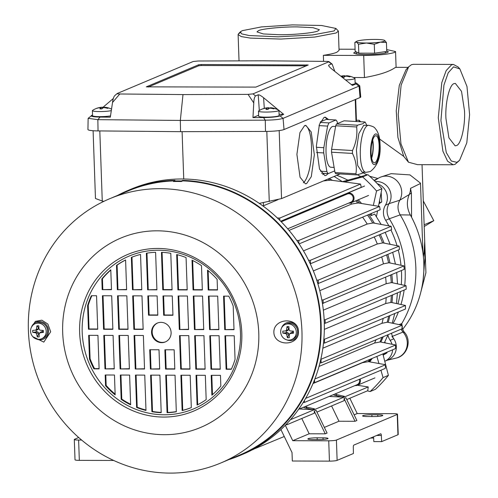 <?xml version="1.0" encoding="UTF-8"?>
<svg xmlns="http://www.w3.org/2000/svg" width="498" height="498" viewBox="0 0 498 498"><rect width="100%" height="100%" fill="white"/><g stroke="black" fill="none" stroke-linecap="round" stroke-linejoin="round"><path stroke-width="0.75" d="M173.64 180.905A143.337 135.686 -112.8 0 0 128.216 190.927L109.548 198.789A143.337 135.686 67.2 0 1 160.2 188.68A143.337 135.686 67.2 0 1 301.944 331.307A143.337 135.686 67.2 0 1 220.795 462.991A143.337 135.686 67.2 0 1 170.135 473.1A143.337 135.686 67.2 0 1 28.392 330.473A143.337 135.686 67.2 0 1 109.548 198.789M220.795 462.991L239.463 455.135A143.337 135.686 -112.8 0 0 320.612 323.445A143.337 135.686 -112.8 0 0 182.785 180.892L181.26 181.527A143.337 135.686 -112.8 0 0 173.447 181.509L173.509 181.502M31.337 327.416L35.408 321.353L41.869 320.183L47.883 324.086L50.696 331.768L43.793 342.12L32.744 336.648M164.284 434.698A102.75 97.266 67.2 0 1 62.68 332.465A102.75 97.266 67.2 0 1 157.169 230.817A102.75 97.266 67.2 0 1 258.773 333.056A102.75 97.266 67.2 0 1 164.284 434.698M182.785 180.892L182.766 180.382A143.847 136.172 67.2 0 1 321.104 323.445A143.847 136.172 67.2 0 1 239.663 455.602A143.847 136.172 67.2 0 1 228.881 459.586M239.663 455.602L242.812 454.276A143.847 136.172 -112.8 0 0 324.254 322.119A143.847 136.172 -112.8 0 0 131.167 189.128L128.017 190.454A143.847 136.172 67.2 0 1 174.947 180.357L173.491 180.973A143.847 136.172 67.2 0 1 181.303 180.998L182.766 180.382M117.634 195.384A143.847 136.172 67.2 0 1 128.017 190.454M31.561 326.987A9.213 8.721 67.2 0 1 41.228 321.72A9.213 8.721 67.2 0 1 48.536 330.691A9.213 8.721 67.2 0 1 36.653 339.088M241.816 333.006A84.977 80.446 67.2 0 1 163.674 417.069A84.977 80.446 67.2 0 1 79.636 332.515A84.977 80.446 67.2 0 1 157.785 248.452A84.977 80.446 67.2 0 1 241.816 333.006M240.472 332.745A82.929 78.503 67.2 0 1 164.209 414.784A82.929 78.503 67.2 0 1 82.201 332.266A82.929 78.503 67.2 0 1 158.464 250.226A82.929 78.503 67.2 0 1 240.472 332.745M287.676 228.8L350.704 202.256A4.463 4.227 -112.8 0 0 348.818 193.716A4.463 4.227 -112.8 0 0 347.237 194.033L281.252 221.815M355.08 385.539A5.117 4.843 -112.8 0 0 360.141 378.984M348.712 203.097A5.117 4.843 -112.8 0 0 353.929 197.115A5.117 4.843 -112.8 0 0 345.245 194.867M171.107 332.533A10.24 9.692 67.2 0 1 165.311 341.939A10.24 9.692 67.2 0 1 151.566 332.477A10.24 9.692 67.2 0 1 157.362 323.071A10.24 9.692 67.2 0 1 171.107 332.533M157.667 322.947A10.24 9.692 -112.8 0 0 152.176 332.216A10.24 9.692 -112.8 0 0 165.61 341.809M324.291 323.327L325.238 323.277L406.187 289.189L406.131 287.439L406.063 285.69L325.113 319.772L324.154 319.741M306.637 183.581L305.399 183.806L300.051 177.232L296.901 154.368L299.958 132.555L304.614 125.602L305.853 125.378L311.2 131.951L314.35 154.822L311.294 176.634L306.637 183.581M328.182 173.621L326.103 175.389L324.858 175.613L319.511 169.04L316.361 146.175L319.417 124.363L324.074 117.41L325.312 117.186L328.605 119.557M377.758 414.772A7.165 0.859 178 0 1 382.788 415.419A7.165 0.859 178 0 1 382.464 415.693A7.165 0.859 178 0 1 373.5 416.565L367.636 416.552A7.165 0.859 178 0 1 362.606 415.905A7.165 0.859 178 0 1 371.894 414.759L377.758 414.772L377.814 416.415M323.021 437.823A7.165 0.859 178 0 1 328.051 438.47A7.165 0.859 178 0 1 327.734 438.738A7.165 0.859 178 0 1 318.764 439.616L312.9 439.597A7.165 0.859 178 0 1 307.87 438.95A7.165 0.859 178 0 1 317.158 437.804L323.021 437.823L323.078 439.466M173.491 180.973L173.503 181.477M181.322 181.502L181.303 180.998M298.433 333.816C296.136 346.72 274.298 345.668 273.863 332.459C273.352 319.193 295.096 316.342 298.265 329.085A139.969 132.505 -112.8 0 1 298.433 333.816A9.213 8.721 67.2 0 1 286.823 339.879M281.65 327.784A9.213 8.721 67.2 0 1 290.172 322.312A9.213 8.721 67.2 0 1 298.265 329.085M298.651 409.3L357.072 384.699A4.463 4.227 -112.8 0 0 359.369 379.308M220.465 375.343L220.838 386.043A80.881 76.568 67.2 0 1 211.88 395.194L211.183 375.311L220.465 375.343M205.325 375.299L206.172 399.62A80.881 76.568 67.2 0 1 197.084 405.042L196.044 375.268L205.325 375.299M190.18 375.249L191.313 407.625A80.881 76.568 67.2 0 1 182.131 410.576L180.899 375.224L190.18 375.249M175.035 375.206L176.317 411.778A80.881 76.568 67.2 0 1 167.067 412.705L165.753 375.175L175.035 375.206M150.614 375.131L159.895 375.156L161.203 412.686A80.881 76.568 67.2 0 1 151.89 411.703L150.614 375.131M135.468 375.081L144.75 375.112L145.982 410.464A80.881 76.568 67.2 0 1 136.601 407.457L135.468 375.081M120.329 375.038L129.611 375.069L130.65 404.837A80.881 76.568 67.2 0 1 121.176 399.359L120.329 375.038M105.184 374.994L114.465 375.019L115.156 394.895A80.881 76.568 67.2 0 1 105.557 385.695L105.184 374.994M224.947 335.745L234.228 335.77L235.05 359.425A80.881 76.568 67.2 0 1 231.315 369.279L226.117 369.267L224.947 335.745M220.253 369.248L210.971 369.217L209.801 335.702L219.083 335.727L220.253 369.248M205.114 369.205L195.832 369.174L194.662 335.652L203.943 335.683L205.114 369.205M189.968 369.155L180.687 369.13L179.517 335.608L188.798 335.633L189.968 369.155M164.869 349.783L174.151 349.808L174.823 369.111L165.541 369.08L164.869 349.783M159.005 349.764L159.684 369.062L150.402 369.037L149.724 349.733L159.005 349.764M135.257 368.987L134.087 335.471L143.368 335.496L144.538 369.018L135.257 368.987L144.532 368.757M120.111 368.943L118.941 335.422L128.223 335.453L129.393 368.974L120.111 368.943L129.387 368.713M104.972 368.9L103.802 335.378L113.083 335.403L114.254 368.925L104.972 368.9L114.241 368.669M99.108 368.881L93.91 368.862A80.881 76.568 67.2 0 1 89.484 358.977L88.656 335.328L97.938 335.359L99.108 368.881M233.189 306.027L234.016 329.676L224.735 329.651L223.565 296.129L228.763 296.148A80.881 76.568 67.2 0 1 233.189 306.027M217.701 296.111L218.871 329.632L209.59 329.601L208.419 296.086L217.701 296.111M202.555 296.067L203.726 329.589L194.444 329.558L193.274 296.036L202.555 296.067M187.416 296.017L188.586 329.539L179.305 329.514L178.135 295.993L187.416 296.017M172.943 315.271L163.661 315.246L162.989 295.943L172.271 295.974L172.943 315.271M157.804 315.228L148.522 315.197L147.844 295.899L157.125 295.93L157.804 315.228M132.705 295.856L141.986 295.88L143.156 329.402L133.875 329.371L132.705 295.856M117.559 295.806L126.841 295.837L128.011 329.359L118.729 329.327L117.559 295.806M102.414 295.762L111.695 295.787L112.865 329.309L103.584 329.284L102.414 295.762M97.726 329.265L88.445 329.234L87.617 305.585A80.881 76.568 67.2 0 1 91.358 295.725L96.556 295.744L97.726 329.265M207.51 270.109A80.881 76.568 67.2 0 1 217.116 279.316L217.489 290.017L208.208 289.985L207.51 270.109M192.023 260.168A80.881 76.568 67.2 0 1 201.497 265.646L202.344 289.973L193.062 289.942L192.023 260.168M176.684 254.546A80.881 76.568 67.2 0 1 186.071 257.547L187.198 289.923L177.917 289.898L176.684 254.546M161.464 252.324A80.881 76.568 67.2 0 1 170.783 253.308L172.059 289.88L162.778 289.848L161.464 252.324M147.632 289.805L146.356 253.233A80.881 76.568 67.2 0 1 155.606 252.305L156.914 289.83L147.632 289.805L156.907 289.575M132.493 289.755L131.36 257.385A80.881 76.568 67.2 0 1 140.536 254.434L141.774 289.786L132.493 289.755L141.762 289.531M117.347 289.712L116.495 265.39A80.881 76.568 67.2 0 1 125.589 259.968L126.629 289.743L117.347 289.712L126.617 289.481M102.202 289.668L101.829 278.961A80.881 76.568 67.2 0 1 110.793 269.816L111.484 289.693L102.202 289.668L111.477 289.438M277.349 217.975L279.745 218.068L279.826 220.377M296.721 240.397L298.788 240.472L298.893 243.566M303.176 402.502L304.446 402.434L304.378 400.535M285.802 424.782L286.96 424.726L286.923 423.611M211.806 375.318L212.478 394.671M196.66 375.268L197.687 404.731M182.131 410.576L182.741 410.321A80.881 76.568 -112.8 0 0 191.313 407.607M181.515 375.224L182.741 410.321M167.067 412.705L167.677 412.444A80.881 76.568 -112.8 0 0 176.311 411.622M166.376 375.181L167.677 412.444M151.23 375.131L152.5 411.448L151.89 411.703M152.5 411.448A80.881 76.568 -112.8 0 0 161.196 412.4M136.085 375.087L137.205 407.202L136.601 407.457M137.205 407.202A80.881 76.568 -112.8 0 0 145.97 410.047M120.946 375.038L121.786 399.103L121.176 399.359M121.786 399.103A80.881 76.568 -112.8 0 0 130.625 404.27M105.8 374.994L106.167 385.44L105.557 385.695M106.167 385.44A80.881 76.568 -112.8 0 0 115.131 394.117M225.563 335.745L226.727 369.012L226.117 369.267M226.727 369.012L231.433 369.024M210.417 335.702L211.582 368.962L210.971 369.217M211.582 368.962L220.247 368.987M195.278 335.652L196.436 368.918L195.832 369.174M196.436 368.918L205.101 368.943M180.133 335.608L181.297 368.869L180.687 369.13M181.297 368.869L189.956 368.9M165.485 349.783L166.151 368.825L165.541 369.08M166.151 368.825L174.817 368.85M150.402 369.037L159.671 368.806M150.346 349.739L151.006 368.781M134.703 335.471L135.867 368.732M119.557 335.422L120.721 368.688M104.418 335.378L105.576 368.638M89.484 358.977L90.088 358.722A80.881 76.568 -112.8 0 0 94.52 368.607L93.91 368.862M94.52 368.607L99.102 368.62M89.273 335.335L90.088 358.722M224.735 329.651L234.004 329.421M224.181 296.129L225.339 329.396M209.59 329.601L218.865 329.377M209.036 296.086L210.2 329.346M194.444 329.558L203.719 329.327M193.89 296.036L195.054 329.303M179.305 329.514L188.574 329.284M178.751 295.993L179.909 329.259M163.605 295.949L164.272 314.991L163.661 315.246M164.272 314.991L172.937 315.016M148.466 295.899L149.126 314.941L148.522 315.197M149.126 314.941L157.791 314.966M133.321 295.856L134.479 329.116L133.875 329.371M134.479 329.116L143.144 329.147M118.175 295.806L119.339 329.072L118.729 329.327M119.339 329.072L128.005 329.097M103.036 295.762L104.194 329.029L103.584 329.284M104.194 329.029L112.859 329.054M87.617 305.585L88.227 305.33L89.055 328.979L88.445 329.234M89.055 328.979L97.714 329.004M91.85 295.731A80.881 76.568 -112.8 0 0 88.227 305.33M208.145 270.632L208.811 289.73L208.208 289.985M208.811 289.73L217.477 289.761M192.651 260.479L193.672 289.687L193.062 289.942M193.672 289.687L202.337 289.712M177.307 254.702L178.527 289.643L177.917 289.898M178.527 289.643L187.192 289.668M162.087 252.355L163.388 289.593L162.778 289.848M163.388 289.593L172.047 289.618M146.972 253.133L148.242 289.55M131.97 257.142L133.097 289.5M125.589 260.018A80.881 76.568 -112.8 0 0 117.105 265.135L116.495 265.39M117.105 265.135L117.958 289.456M110.799 270.078A80.881 76.568 -112.8 0 0 102.439 278.706L101.829 278.961M102.439 278.706L102.812 289.413M182.094 131.677L183.743 179M103.852 201.348L102.258 201.043L99.812 130.924M259.29 203.396L281.551 198.59L279.179 130.582M323.42 180.961L330.454 180.127L360.521 184.055L279.745 218.068M263.504 205.767L278.015 199.654M280.673 221.23L361.274 187.292L360.521 184.055M289.039 230.406L351.719 204.012A120.286 113.868 -112.8 0 0 350.698 202.947M343.103 195.77A120.286 113.868 -112.8 0 0 342.456 195.216M351.719 204.012L358.162 202.947L379.576 206.458L298.788 240.472M299.111 243.889L380.186 209.751L379.576 206.458M303.475 250.88L367.207 224.044A120.286 113.868 -112.8 0 0 362.594 217.159M367.207 224.044L373.089 222.948L391.154 226.285L310.347 260.311L308.548 260.249M310.266 263.822L391.646 229.634L391.154 226.285M313.342 270.918L377.31 243.983A120.286 113.868 -112.8 0 0 374.247 236.961M377.31 243.983L382.918 242.875L399.091 246.099L318.247 280.144L316.709 280.088M317.842 283.673L399.458 249.498L399.091 246.099M319.784 290.664L383.435 263.865A120.286 113.868 -112.8 0 0 381.717 256.968M383.435 263.865L388.901 262.751L403.965 265.901L323.071 299.964L321.814 299.921M322.436 303.506L404.214 269.35L403.965 265.901M323.358 310.161L386.174 283.711A120.286 113.868 -112.8 0 0 385.626 277.174M386.174 283.711L391.571 282.59L406.063 285.69M324.335 329.371L385.72 303.525A120.286 113.868 -112.8 0 0 386.187 297.611M323.837 339.555L405.472 305.467L391.123 302.404L385.72 303.525M405.472 305.467L405.472 309.015L324.578 343.078L323.495 343.134M322.853 348.195L381.978 323.302A120.286 113.868 -112.8 0 0 383.23 318.384M320.799 359.363L402.104 325.225L387.463 322.187L381.978 323.302M402.104 325.225L401.979 328.829L321.135 362.874L319.946 362.936M319.019 366.422L374.533 343.047A120.286 113.868 -112.8 0 0 376.071 339.742M314.854 379.009L395.673 344.977L380.192 341.939L374.533 343.047M395.673 344.977L395.431 348.631L314.618 382.657L313.367 382.725M313.03 383.516L362.407 362.725A120.286 113.868 -112.8 0 0 362.619 362.451M305.648 398.375L385.595 364.71L368.414 361.635L362.407 362.725M385.595 364.71L385.228 368.42L304.446 402.434M314.25 411.049L325.25 433.833L327.074 433.061L316.074 410.277L314.25 411.049L314.325 413.203L286.96 424.726M290.471 419.696L368.246 386.946L367.736 390.712L346.757 399.545M368.246 386.946L357.408 385.265M335.154 393.93A7.165 6.785 -112.8 0 0 337.121 394.702L344.292 396.308L342.468 397.08L329.197 396.439M305.355 406.48A7.165 6.785 -112.8 0 0 307.322 407.252L314.493 408.858L312.669 409.63L299.398 408.989M330.149 180.251A122.857 116.302 -112.8 0 0 328.051 179.012M93.101 130.725L95.467 198.497L102.258 201.043M284.028 129.542L360.048 97.533A15.357 1.849 -2 0 0 360.739 96.942L359.761 85.787L283.069 118.368C279.77 119.445 273.832 120.049 265.26 120.174L180.332 120.429L180.55 131.677L265.502 131.422A15.357 1.849 -2 0 0 284.028 129.542L283.069 118.368L280.038 115.897C276.969 116.899 271.466 117.46 263.523 117.572L265.26 120.174L265.502 131.422M263.523 117.572L252.965 117.603L253.768 102.924L248.066 94.377L182.996 94.576L180.332 120.429L97.851 119.663L88.134 118.325L87.934 129.517A15.357 1.849 -2 0 0 98.044 130.912L180.55 131.677M340.078 173.951L281.551 198.59M263.523 206.402L263.392 202.636M357.857 203.072A122.857 116.302 -112.8 0 0 355.771 200.837M372.784 223.079A122.857 116.302 -112.8 0 0 367.53 215.08M310.472 263.816L310.347 260.311M382.613 242.999A122.857 116.302 -112.8 0 0 379.127 234.9M318.365 283.642L318.247 280.144M388.596 262.876A122.857 116.302 -112.8 0 0 386.61 254.908M323.196 303.463L323.071 299.964M391.272 282.721A122.857 116.302 -112.8 0 0 390.613 275.077M325.113 319.772L325.238 323.277M390.818 302.535A122.857 116.302 -112.8 0 0 391.341 295.445M324.453 339.58L324.578 343.078M387.158 322.318A122.857 116.302 -112.8 0 0 388.67 316.093M321.011 359.375L321.135 362.874M379.887 342.07A122.857 116.302 -112.8 0 0 382.041 337.227M314.524 379.862L314.618 382.657M368.109 361.766A122.857 116.302 -112.8 0 0 369.796 359.425M333.33 394.696A7.165 6.785 -112.8 0 0 335.297 395.474L342.468 397.08M303.531 407.246A7.165 6.785 -112.8 0 0 305.498 408.018L312.669 409.63M316.952 412.095L344.13 400.653L344.056 398.5L345.88 397.728L356.879 420.511L355.049 421.283L344.056 398.5M325.25 433.833L309.171 433.783L301.788 418.482M285.31 425.292L292.749 440.699L309.171 433.783M292.749 440.699L328.73 440.805A6.144 0.741 -2 0 0 336.411 440.058L397.23 414.448A6.144 0.741 -2 0 0 397.51 414.212A6.144 0.741 -2 0 0 393.196 413.657L357.215 413.552L349.833 398.251M376.725 435.451L381.331 435.464A2.048 0.61 -89.8 0 0 380.733 433.777A2.048 0.61 -89.8 0 0 380.659 433.795L353.835 445.088A2.048 0.61 -89.8 0 0 353.3 447.266L353.418 453.51L337.121 460.37A6.144 0.741 178 0 1 329.439 461.123L292.314 461.011L292.015 452.551L280.922 429.575M354.14 414.846L357.215 413.552M284.265 436.497L253.177 449.358M252.76 449.582L253.183 449.582M81.635 440.051L78.622 440.045A6.144 0.741 178 0 1 74.308 439.491L75.017 459.803A6.144 0.741 -2 0 0 79.331 460.357L113.7 460.463M368.968 361.735A122.857 116.302 -112.8 0 0 371.016 358.915A122.857 116.302 -112.8 0 1 368.968 361.735M380.864 342.07A122.857 116.302 -112.8 0 0 383.261 336.716A122.857 116.302 -112.8 0 1 380.864 342.07M388.222 322.349A122.857 116.302 -112.8 0 0 389.89 315.576A122.857 116.302 -112.8 0 1 388.222 322.349M391.976 302.585A122.857 116.302 -112.8 0 0 392.555 294.928A122.857 116.302 -112.8 0 1 391.976 302.585M392.517 282.796A122.857 116.302 -112.8 0 0 391.826 274.566A122.857 116.302 -112.8 0 1 392.517 282.796M389.94 262.963A122.857 116.302 -112.8 0 0 387.83 254.397A122.857 116.302 -112.8 0 1 389.94 262.963M384.064 243.099A122.857 116.302 -112.8 0 0 380.341 234.39A122.857 116.302 -112.8 0 1 384.064 243.099M374.372 223.179A122.857 116.302 -112.8 0 0 368.75 214.563A122.857 116.302 -112.8 0 1 374.372 223.179M359.631 203.172A122.857 116.302 -112.8 0 0 356.985 200.327A122.857 116.302 -112.8 0 1 359.631 203.172M332.353 180.344A122.857 116.302 -112.8 0 0 329.265 178.502A122.857 116.302 -112.8 0 1 332.353 180.344M355.118 82.674L356.524 83.147L359.761 85.787M88.134 118.325L92.547 114.957M355.049 421.283L338.97 421.233L324.341 427.396M397.51 414.212L398.219 434.53A6.144 0.741 178 0 1 397.939 434.76L381.649 441.62L373.83 441.602L373.587 436.771M373.649 438.041L370.593 438.035M74.308 439.491A6.144 0.741 178 0 1 74.582 439.261L78.703 437.524M303.294 182.822A29.177 8.528 93.3 0 0 311.48 152.488A29.177 8.528 93.3 0 0 305.181 125.428M322.754 174.624A29.177 8.528 93.3 0 0 323.999 173.385M327.093 119.47A29.177 8.528 93.3 0 0 324.64 117.235M356.524 83.147L356.051 83.894L352.41 85.426L331.78 68.992C329.296 66.919 328.288 65.624 328.748 65.101L331.438 63.968L332.147 64.111L334.812 71.407M328.58 65.425L328.848 66.047M332.147 64.111L329.047 61.696L253.009 93.873L248.066 94.377M253.768 102.924C253.905 99.251 254.49 96.923 255.53 95.927L258.219 94.794C259.215 94.707 261.002 95.678 263.573 97.714L278.463 110.039M263.579 108.645L263.573 108.57A18.289 5.472 -89.8 0 0 263.43 108.608A18.289 5.472 -89.8 0 0 263.268 108.67A18.289 5.472 -89.8 0 0 262.969 108.825A19.08 17.492 -108.2 0 1 266.081 108.178L266.691 108.296A19.08 4.109 -90.5 0 0 265.994 109.411A18.289 17.312 -112.8 0 1 267.949 109.417A19.08 7.258 90.9 0 1 269.213 108.303L270.377 108.191A19.08 18.488 -120.4 0 1 273.713 108.857A18.289 5.472 90.2 0 1 274.018 108.701A18.289 5.472 90.2 0 1 274.323 108.601A19.08 17.492 71.8 0 0 271.161 107.861L270.551 107.742A19.08 4.109 89.5 0 1 270.669 107.742A19.136 19.136 0 0 1 278.756 110.201A10.24 1.233 178 0 1 278.948 110.432L283.686 114.366L280.038 115.897M182.996 94.576L119.794 93.985L112.523 102.495L110.326 117.167L100.067 117.074L97.851 119.663L98.044 130.912M100.067 117.074C92.777 116.912 89.982 116.333 91.676 115.324M102.893 107.363L113.332 98.498M112.523 102.495C113.015 98.822 113.805 96.494 114.895 95.504L117.285 93.462L193.187 61.503L198.123 61.005L263.199 60.806L326.395 61.391C328.574 61.441 329.415 61.615 328.91 61.914L331.438 63.968M338.97 421.233L331.587 405.938M381.331 435.464L381.649 441.62M279.085 114.353L283.686 114.366M252.965 117.603L258.63 115.219M255.829 87.113L146.312 86.857L198.708 64.752L201.273 64.503L308.225 65.008L255.829 87.113M117.285 93.462C116.781 93.761 117.615 93.935 119.794 93.985M201.273 64.503L201.31 65.518L306.345 65.842M201.31 65.518L198.746 65.767L198.708 64.752M148.23 87.038L198.746 65.767M397.504 283.86L396.694 272.512M395.431 264.114L392.692 252.349M390.133 244.306L385.209 232.342M381.132 224.411L374.708 214.078L371.06 215.615A122.857 116.302 -112.8 0 0 369.964 214.053M361.573 203.477A122.857 116.302 -112.8 0 0 358.205 199.81M342.207 181.546L334.133 176.454M344.778 181.876L362.575 176.927L367.91 174.68L342.618 181.602M367.91 174.68A143.337 135.686 67.2 0 1 381.885 188.742L376.55 190.989A143.337 135.686 -112.8 0 0 362.575 176.927M376.432 216.649L377.571 210.847M378.474 206.265L381.885 188.742M391.528 333.237A14.336 13.571 -112.8 0 0 393.8 338.821A14.336 13.571 67.2 0 1 396.327 346.645A14.336 13.571 67.2 0 1 388.21 359.817L384.767 361.268A14.336 13.571 -112.8 0 0 392.648 349.808M381.437 176.821L391.129 173.659L409.966 174.904L420.493 183.139L420.505 183.488L410.508 188.35A15.071 14.268 67.2 0 1 409.244 194.544L399.763 200.24L389.075 203.626A14.336 13.571 -112.8 0 0 388.764 188.344A14.336 13.571 -112.8 0 0 375.299 181.639A14.336 13.571 67.2 0 1 391.061 195.814A14.336 13.571 67.2 0 1 389.081 203.626A14.336 13.571 -112.8 0 0 387.102 211.438A14.336 13.571 -112.8 0 0 389.324 218.784A102.383 96.923 67.2 0 1 404.718 285.404A102.383 96.923 -112.8 0 0 389.318 218.771L400.18 214.862C397.441 209.938 397.304 205.064 399.763 200.24A15.942 15.096 -112.8 0 0 401.718 191.973A15.942 15.096 -112.8 0 0 381.437 176.821A15.942 15.096 -112.8 0 0 378.25 178.315L374.396 180.737M388.845 225.849A102.383 96.923 -112.8 0 0 385.67 220.321A14.336 13.571 67.2 0 1 383.454 212.97A14.336 13.571 67.2 0 1 385.433 205.164A14.336 13.571 -112.8 0 0 387.413 197.351A14.336 13.571 -112.8 0 0 377.341 183.743M369.697 361.859A122.857 116.302 -112.8 0 0 372.23 358.404M384.381 342.755L388.123 334.668M392.256 323.183L394.752 313.528M396.483 303.55L397.423 292.88M371.06 215.615L371.558 213.381M373.338 205.394L376.55 190.989M376.88 356.444L378.947 363.496M380.914 370.238L383.068 377.596L388.403 375.349L382.862 353.929M367.437 390.837L370.07 391.571A143.337 135.686 -112.8 0 0 383.068 377.596M388.403 375.349A143.337 135.686 67.2 0 1 375.405 389.324L370.07 391.571M347.847 180.17A102.383 96.923 -112.8 0 0 336.791 175.333A102.383 96.923 -112.8 0 1 347.847 180.17M404.146 290.048A102.383 96.923 67.2 0 1 400.958 304.502A102.383 96.923 -112.8 0 0 404.146 290.048M398.394 311.997A102.383 96.923 67.2 0 1 393.146 323.364A102.383 96.923 -112.8 0 0 398.394 311.997M392.007 344.249A14.336 13.571 -112.8 0 0 390.152 340.358A14.336 13.571 67.2 0 1 387.942 335.098M397.933 303.855A102.383 96.923 -112.8 0 0 400.498 291.585M401.276 284.663A102.383 96.923 -112.8 0 0 401.425 270.526M400.996 265.278A102.383 96.923 -112.8 0 0 398.244 250.008M397.037 245.688A102.383 96.923 -112.8 0 0 390.918 229.939M334.127 167.428L330.921 167.247A20.474 5.988 -86.7 0 1 326.047 147.912A20.474 5.988 -86.7 0 1 332.409 126.517A20.474 5.988 -86.7 0 1 333.268 126.361L335.596 126.492M368.632 125.315L363.733 125.272L358.871 133.539L356.425 149.879L357.701 165.535L362.021 172.109L365.937 172.333A23.549 6.885 -86.7 0 1 360.334 150.103A23.549 6.885 -86.7 0 1 367.642 125.496A23.549 6.885 -86.7 0 1 368.632 125.315C375.76 126.965 374.546 128.303 376.171 129.555C378.667 133.464 379.937 138.158 379.986 143.636C381.051 156.553 377.801 165.871 370.226 171.586L365.937 172.333M364.25 171.704L362.139 173.397L356.649 174.898L335.733 173.696A28.156 8.229 93.3 0 1 334.998 172.563L355.921 173.765C357.004 167.141 355.852 160.362 352.46 153.421L331.537 152.22L334.998 172.563M365.015 122.004L344.099 120.802L336.499 124.002L357.421 125.203L362.911 123.703L365.015 122.004A28.156 8.229 -86.7 0 1 365.75 123.143L366.677 125.203M375.311 135.836A13.564 3.965 93.3 0 0 371.097 150.01A13.564 3.965 93.3 0 0 374.328 162.815A13.564 3.965 93.3 0 0 374.894 162.709A13.564 3.965 93.3 0 0 379.109 148.535A13.564 3.965 93.3 0 0 375.884 135.73A13.564 3.965 93.3 0 0 375.311 135.836M334.712 170.889L328.219 173.628A28.156 8.229 -86.7 0 1 326.9 171.58L323.725 152.923A28.156 8.229 -86.7 0 1 323.806 147.694L327.603 126.1A28.156 8.229 -86.7 0 1 329.004 122.913L335.969 119.981L326.196 119.42L320.426 121.848M335.969 119.981A28.156 8.229 -86.7 0 1 337.289 122.022L337.551 123.56M328.219 173.628L321.571 173.242M326.9 171.58L320.413 171.206M323.725 152.923L316.541 152.513M323.806 147.694L316.367 147.265M327.603 126.1L319.013 125.608M329.004 122.913L320.17 122.408M336.499 124.002A28.156 8.229 93.3 0 0 335.72 125.776L331.587 149.313A28.156 8.229 93.3 0 0 331.537 152.22M331.587 149.313L352.503 150.514C356.107 142.833 357.489 134.989 356.643 126.978L335.72 125.776M356.643 126.978A28.156 8.229 -86.7 0 1 357.421 125.203M352.46 153.421A28.156 8.229 -86.7 0 1 352.503 150.514M356.649 174.898A28.156 8.229 -86.7 0 1 355.921 173.765M371.651 158.202A13.564 3.965 93.3 0 0 372.691 140.006M371.533 157.605A12.799 3.741 93.3 0 0 372.51 140.585M385.95 343.06L384.624 342.275M383.186 355.174L386.983 352.858L386.958 352.198M386.983 352.858L383.099 354.837M383.472 353.667A8.192 7.756 67.2 0 1 382.974 354.364M378.972 203.694L381.711 202.02L381.157 192.502M381.711 202.02L379.8 202.829L379.569 200.65M41.558 338.789L42.928 338.217A8.192 7.756 -112.8 0 0 47.366 329.147A8.192 7.756 -112.8 0 0 39.46 322.536A8.192 7.756 -112.8 0 0 36.566 323.115L35.202 323.694A8.192 7.756 67.2 0 1 38.097 323.115A8.192 7.756 67.2 0 1 46.196 331.263A8.192 7.756 67.2 0 1 41.558 338.789A8.192 7.756 67.2 0 1 38.663 339.368A8.192 7.756 67.2 0 1 30.565 331.22A8.192 7.756 67.2 0 1 35.202 323.694M43.426 332.378A17.075 3.66 -93.5 0 0 43.394 331.4A17.075 3.66 -93.5 0 0 43.357 330.417A17.405 1.089 -175.7 0 1 39.952 330.143L39.037 329.222A17.405 3.909 -95.5 0 1 38.8 325.829A17.075 6.306 -172.7 0 0 36.914 325.829A17.405 6.418 96.2 0 0 36.466 329.215L35.613 330.13L32.681 330.379L32.75 332.34A17.405 3.965 1.3 0 0 35.707 332.801L36.628 333.722A17.405 6.785 85.5 0 0 37.306 336.922A17.075 9.86 -12.6 0 0 39.193 336.928A17.405 3.548 -85.4 0 1 39.193 333.728L40.045 332.813A17.405 3.063 -8.4 0 0 43.426 332.378L42.361 331.693L41.11 331.805L39.485 333.069L41.11 331.805M36.466 329.215L38.321 328.991L37.499 329.906L35.613 330.13M38.321 328.991L38.383 327.69L36.914 325.829M37.306 336.922L38.607 334.015L38.452 332.714L36.628 333.722M35.707 332.801L37.537 331.793L32.75 332.34M36.223 330.062L36.279 331.674M37.537 331.793L38.452 332.714M38.607 334.015L39.186 334.021M42.361 331.693L42.311 330.336M38.912 327.696L38.383 327.69M354.85 42.442L355.161 51.325L358.803 53.143L374.596 53.193L386.747 51.425L386.436 42.535L380.316 42.149A14.336 1.724 -2 0 0 384.593 40.369L384.593 40.369A14.336 1.724 -2 0 0 374.857 39.423A14.336 1.724 -2 0 0 360.882 40.288A14.336 1.724 -2 0 0 356.923 41.178A14.336 1.724 -2 0 0 356.58 41.346A14.336 1.724 -2 0 0 356.624 42.081L354.85 42.442L356.58 41.346M358.803 53.143L358.492 44.26L356.624 42.081A14.336 1.724 -2 0 0 366.341 43.009L358.492 44.26M374.596 53.193L374.284 44.303L366.341 43.009A14.336 1.724 -2 0 0 380.316 42.149L374.284 44.303M384.593 40.369L384.593 40.369A14.336 1.724 -2 0 0 384.574 40.357L386.436 42.535M258.487 111.147L258.661 116.227A10.24 1.233 -2 0 0 267.376 117.136A10.24 1.233 -2 0 0 278.662 115.897A10.24 1.233 -2 0 0 279.129 115.511L278.948 110.432A10.24 1.233 178 0 1 278.488 110.817A10.24 1.233 178 0 1 267.202 112.056A10.24 1.233 178 0 1 258.487 111.147A10.24 1.233 178 0 1 258.667 110.905A19.136 19.136 0 0 1 263.43 108.608M266.716 108.247L266.729 109.386L266.716 108.247M263.573 108.57A19.08 18.488 59.6 0 1 265.384 108.091A19.08 18.488 59.6 0 1 266.866 107.848L267.887 107.742A19.136 19.136 0 0 0 265.384 108.091M268.086 109.267L268.03 107.736A19.08 7.258 -89.1 0 1 269.343 108.004A18.289 17.312 67.2 0 1 270.532 107.979M270.563 108.215L270.551 107.742L270.539 108.209M111.303 110.637A10.24 1.233 178 0 1 99.824 111.564A10.24 1.233 178 0 1 92.398 110.643A10.24 1.233 178 0 1 92.578 110.4A19.136 19.136 0 0 1 97.347 108.103A18.289 5.472 -89.8 0 1 97.49 108.06A19.08 18.488 59.6 0 1 99.295 107.587A19.08 18.488 59.6 0 1 100.777 107.344L101.797 107.238A19.136 19.136 0 0 0 99.295 107.587M111.533 109.099A19.136 19.136 0 0 0 104.58 107.238A19.08 4.109 89.5 0 0 104.462 107.238L105.072 107.356A19.08 17.492 71.8 0 1 108.234 108.097A18.289 5.472 90.2 0 0 107.929 108.197A18.289 5.472 90.2 0 0 107.63 108.352A19.08 18.488 -120.4 0 0 104.287 107.686L103.123 107.798A19.08 7.258 90.9 0 0 101.86 108.913A18.289 17.312 -112.8 0 0 99.911 108.906A19.08 4.109 -90.5 0 1 100.608 107.792L99.992 107.674A19.08 17.492 -108.2 0 0 96.88 108.321A18.289 5.472 -89.8 0 1 97.185 108.159A18.289 5.472 -89.8 0 1 97.347 108.103M100.627 107.742L100.646 108.881L100.627 107.742M92.398 110.643L92.578 115.717A10.24 1.233 -2 0 0 99.233 116.638A10.24 1.233 -2 0 0 110.512 115.91M101.997 108.763L101.941 107.232A19.08 7.258 -89.1 0 1 103.254 107.5A18.289 17.312 67.2 0 1 104.443 107.475M105.09 107.786L105.072 107.356L104.462 107.238M351.358 84.592A10.24 1.233 -2 0 0 354.688 83.888A10.24 1.233 -2 0 0 355.149 83.502L354.968 78.423A10.24 1.233 178 0 1 354.508 78.809A10.24 1.233 178 0 1 345.568 79.979M346.571 75.733L347.181 75.852L346.571 75.733A19.08 4.109 89.5 0 1 346.689 75.733A19.136 19.136 0 0 1 354.775 78.192A10.24 1.233 178 0 1 354.968 78.423M347.199 76.281L347.181 75.852A19.08 17.492 71.8 0 1 350.343 76.592A18.289 5.472 90.2 0 0 350.038 76.692A18.289 5.472 90.2 0 0 349.733 76.848A19.08 18.488 -120.4 0 0 346.396 76.182L345.232 76.294A19.08 7.258 90.9 0 0 343.969 77.408A18.289 17.312 -112.8 0 0 342.319 77.389M342.107 77.221A19.08 4.109 -90.5 0 1 342.717 76.287L342.101 76.169A19.08 17.492 -108.2 0 0 340.987 76.325M342.78 77.377L342.736 76.238L342.755 77.377M340.837 76.213A19.08 18.488 59.6 0 1 341.404 76.082A19.08 18.488 59.6 0 1 342.885 75.839L343.906 75.733A19.136 19.136 0 0 0 341.404 76.082M344.106 77.258L344.05 75.727A19.08 7.258 -89.1 0 1 345.363 75.995A18.289 17.312 67.2 0 1 346.552 75.97M453.554 66.863L459.866 68.923L466.968 86.44L469.608 114.646L466.794 142.833L459.592 160.312L456.89 162.348L451.294 161.016L446.295 152.618L440.929 120.622L443.936 85.102L448.212 72.801L453.554 66.863M459.592 160.312L455.004 164.371L453.112 164.763L447.602 161.228L442.89 151.143L438.284 117.721L441.801 82.606L446.164 70.629L451.53 64.827L453.417 64.429L458.11 66.969L459.866 68.923M242.258 30.671L261.406 26.923L292.413 24.9L321.54 25.491L335.895 28.442L334.096 30.951L312.483 34.966L278.183 36.815L249.1 35.526L241.611 33.858L240.416 31.779L242.258 30.671M335.895 28.442L338.385 31.094L336.125 32.986L314.885 37.039L280.816 39.068L250.332 38.097L241.306 36.578L238.112 34.592L238.455 33.852L240.167 32.787M386.33 360.446A14.336 13.571 -112.8 0 0 395.954 350.474A14.336 13.571 -112.8 0 0 391.926 336.536L403.007 332.073L401.276 329.128M357.327 174.761A103.995 98.442 67.2 0 1 360.82 176.616M377.957 178.496L369.709 176.286M367.126 174.891L363.173 172.874M402.596 329.402A102.295 96.836 -112.8 0 0 423.829 263.38A102.295 96.836 -112.8 0 0 411.136 216.431A102.295 96.836 -112.8 0 0 410.358 215.005L400.18 214.862A103.995 98.442 67.2 0 1 415.836 267.426A103.995 98.442 67.2 0 1 401.786 323.575L402.297 327.223M423.113 279.789L424.956 257.964L424.277 249.523L423.412 256.98M453.417 64.429L413.365 64.31L411.473 64.703L408.653 66.825L401.145 85.046L398.213 114.434L400.965 143.835L408.441 162.186L403.747 156.384L379.557 138.992M408.161 67.367L396.053 67.33L394.97 67.697C389.218 71.712 379.046 75.005 364.461 77.564L353.505 77.532M386.685 49.576L395.549 51.537L394.441 52.464C388.614 54.326 378.368 55.328 363.689 55.465L364.461 77.564M323.575 61.366L323.364 55.34C329.688 54.4 334.164 53.379 336.797 52.29L339.063 50.391L338.385 31.094M386.734 50.958L388.384 51.786L387.6 52.439C383.429 53.753 376.171 54.463 365.818 54.568L357.166 54.139L353.599 53L356.132 51.817M456.305 145.584L455.128 145.833L448.922 137.846L445.947 118.512C445.007 103.285 449.482 84.23 454.139 83.62L455.315 83.378L461.522 91.364L464.497 110.699C465.431 125.926 460.955 144.98 456.305 145.584M317.979 30.901C314.655 32.843 293.31 34.928 278.905 34.717L263.374 33.945L256.974 31.903L258.381 30.72C261.705 28.778 283.045 26.693 297.455 26.904L312.981 27.676L319.386 29.718L317.979 30.901M377.752 178.626L374.67 179.971M401.786 323.575L399.023 324.584M401.768 323.607L401.158 325.032M401.17 329.172L402.851 332.172M409.244 194.544C406.436 201.422 406.804 208.245 410.358 215.005L411.578 216.68L411.41 192.919L409.244 194.544M401.195 325.038L401.83 323.544M387.245 360.222L396.022 358.118A15.992 15.139 -112.8 0 0 403.007 332.073L403.996 331.793L403.897 333.156M420.505 183.488L422.927 252.791M424.277 249.523L424.713 241.381L422.036 164.67M453.112 164.763L417.536 164.657L408.441 162.186M360.677 121.755L359.164 120.242L359.214 121.674M410.508 188.35L411.41 192.919M411.136 216.431L411.578 216.68M403.747 156.384L397.927 137.454L396.252 110.811L399.284 85.395L406.001 69.732L408.653 66.819M323.364 55.34L363.689 55.465M355.086 49.246L339.02 49.202M424.134 224.772L433.802 220.701L424.196 226.528M433.802 220.701L423.3 200.931M386.23 52.875L385.346 52.738M356.693 53.74L355.821 53.94M291.666 339.561L293.036 338.982A8.192 7.756 -112.8 0 0 297.474 329.913A8.192 7.756 -112.8 0 0 289.568 323.308A8.192 7.756 -112.8 0 0 286.674 323.887L285.31 324.466A8.192 7.756 67.2 0 1 288.205 323.887A8.192 7.756 67.2 0 1 296.304 332.035A8.192 7.756 67.2 0 1 291.666 339.561A8.192 7.756 67.2 0 1 288.772 340.14A8.192 7.756 67.2 0 1 280.673 331.985A8.192 7.756 67.2 0 1 285.31 324.466M293.534 333.143A17.075 3.66 -93.5 0 0 293.503 332.166A17.075 3.66 -93.5 0 0 293.465 331.182A17.405 1.089 -175.7 0 1 290.06 330.915L289.145 329.993A17.405 3.909 -95.5 0 1 288.908 326.601A17.075 6.306 -172.7 0 0 287.022 326.595A17.405 6.418 96.2 0 0 286.574 329.987L285.721 330.902L282.789 331.151L282.858 333.112A17.405 3.965 1.3 0 0 285.815 333.573L286.736 334.494A17.405 6.785 85.5 0 0 287.414 337.694A17.075 9.86 -12.6 0 0 289.301 337.7A17.405 3.548 -85.4 0 1 289.301 334.5L290.153 333.585A17.405 3.063 -8.4 0 0 293.534 333.143L292.469 332.465L291.218 332.571L289.593 333.841L291.218 332.571M286.574 329.987L288.429 329.763L287.601 330.678L285.721 330.902M288.429 329.763L288.491 328.462L287.022 326.595M287.414 337.694L288.716 334.787L288.56 333.486L286.736 334.494M285.815 333.573L287.645 332.564L282.858 333.112M286.331 330.828L286.387 332.446M287.645 332.564L288.56 333.486M288.716 334.787L289.294 334.787M292.469 332.465L292.419 331.108M289.021 328.462L288.491 328.462M269.262 201.553L266.816 131.41M328.73 440.805L329.439 461.123M305.498 408.018L307.322 407.252M335.297 395.474L337.121 394.702M78.622 440.045L79.331 460.357M356.002 121.487L355.236 99.563M356.051 83.894L359.095 86.359L360.048 97.533M337.121 460.37L336.411 440.058M397.23 414.448L397.939 434.76M255.53 95.927L253.009 93.873M371.956 416.565L371.894 414.759M317.22 439.61L317.158 437.804M263.573 97.714L264.314 108.352M259.309 110.494L258.219 94.794M306.818 65.643L306.787 64.827M385.433 205.164L389.081 203.626M393.8 338.821L390.152 340.358M389.324 218.784L385.67 220.321M374.87 164.483A15.357 4.488 93.3 0 0 379.663 147.352A15.357 4.488 93.3 0 0 375.336 134.055A15.357 4.488 93.3 0 0 370.543 151.193A15.357 4.488 93.3 0 0 374.87 164.483M37.468 329.913L35.669 330.124M271.161 107.861L271.173 108.296M266.922 109.386L266.866 107.848M104.48 107.705L104.462 107.257M100.833 108.881L100.777 107.344M346.546 75.74L346.564 76.2L346.571 75.752M342.941 77.377L342.885 75.839M403.984 331.78C412.251 340.028 407.52 355.896 396.022 358.118A15.992 15.139 -112.8 0 0 403.007 332.073M356.431 120.236L359.164 120.242M287.576 330.684L285.777 330.896M347.181 193.349L364.592 186.015M357.52 385.222L374.932 377.889M351.152 202.779L368.564 195.453M356.475 121.512L355.703 99.363M385.309 51.636L385.359 53.081M356.636 52.066L356.705 54.077M104.437 107.244L104.456 107.705M402.384 326.576C401.755 326.925 402.291 328.661 403.996 331.793M420.822 292.145L425.921 272.705L424.651 239.575M396.097 67.33L395.549 51.537M239.034 60.881L238.112 34.592M240.416 31.779L238.455 33.852"/></g></svg>
